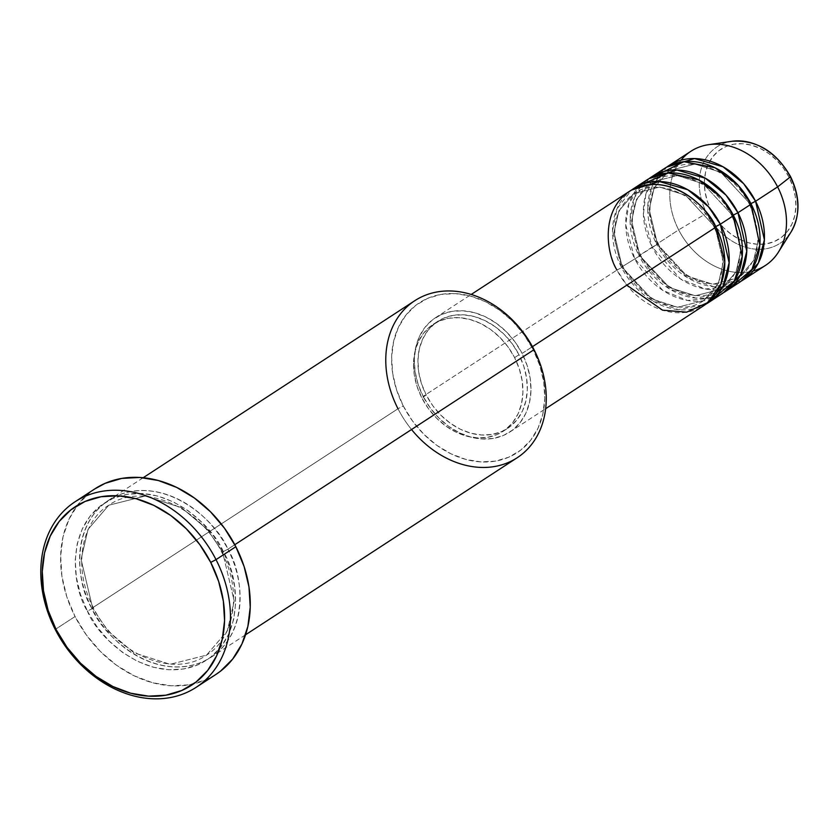 <?xml version="1.0" encoding="UTF-8"?>
<svg xmlns="http://www.w3.org/2000/svg" width="840" height="840" viewBox="0 0 840 840"><rect width="100%" height="100%" fill="white"/><g stroke="black" fill="none" stroke-linecap="round" stroke-linejoin="round"><path stroke-width="0.63" stroke-dasharray="4.2 3.15" d="M788.97 177.166A53.487 42.095 -123.1 0 0 725.875 146.559A53.487 42.095 -123.1 0 0 711.344 210.872L716.825 219.807L723.587 227.756L731.377 234.402L739.883 239.495L748.787 242.844L757.743 244.314L766.405 243.852L774.438 241.479L781.547 237.279L787.448 231.42L791.921 224.112L794.776 215.66L795.921 206.378L795.312 196.613L792.971 186.753L788.97 177.166L783.489 168.231L776.727 160.293L768.936 153.636L760.431 148.543L751.527 145.194L742.581 143.724L733.908 144.186L725.875 146.559L718.767 150.759L712.866 156.629L708.404 163.926L705.537 172.379L704.393 181.671L705.001 191.425L707.353 201.296L711.344 210.872A53.487 42.095 -123.1 0 0 774.438 241.479A53.487 42.095 -123.1 0 0 788.97 177.166M731.945 141.278A57.603 45.329 -123.1 0 0 706.724 213.234A57.603 45.329 56.9 0 1 729.845 141.635M690.911 151.263A68.177 53.645 -123.1 0 0 678.657 229.856L706.724 213.234L678.657 229.856L656.628 244.209A68.177 53.645 56.9 0 0 741.079 281.211L713.591 286.661L686.952 277.379L656.628 244.209L658.224 243.705L657.521 244.303L686.984 276.024L712.835 284.256L738.801 277.715L753.648 260.442L758.583 239.043L750.288 204.026L749.585 204.624L751.17 204.12L749.585 204.624L750.288 204.026L758.583 239.043L753.648 260.442L738.801 277.715L712.835 284.256L686.984 276.024L657.521 244.303L639.009 255.696A68.177 53.645 56.9 0 0 723.461 292.698L695.972 298.147L669.323 288.866L639.009 255.696L640.595 255.192L639.901 255.791L669.365 287.511L695.205 295.743L721.182 289.202L736.029 271.929L740.964 250.53L732.669 215.513L731.966 216.111L733.551 215.607L731.966 216.111L732.669 215.513L740.964 250.53L736.029 271.929L721.182 289.202L695.205 295.743L669.365 287.511L639.901 255.791L621.39 267.183A68.177 53.645 56.9 0 0 705.841 304.185L678.342 309.635L651.703 300.342L621.39 267.183L622.976 266.679L622.283 267.278L651.746 298.988L677.586 307.23L703.563 300.678L718.41 283.406L723.345 262.017L715.04 227L714.347 227.598L715.932 227.094L714.347 227.598L715.04 227L723.345 262.017L718.41 283.406L703.563 300.678L677.586 307.23L651.746 298.988L622.283 267.278L616.98 270.05L626.829 285.159M646.852 179.97A68.177 53.645 -123.1 0 0 634.61 258.573L662.75 290.356L687.498 300.468L714.294 297.885M715.68 226.601L715.04 227L685.577 195.279L659.736 187.047L633.759 193.589L618.912 210.861L613.977 232.26L622.283 267.278L622.976 266.679L621.39 267.183L639.901 255.791L631.596 220.773L636.531 199.374L651.389 182.102L677.355 175.56L703.206 183.792L732.669 215.513L733.299 215.114L732.669 215.513L703.206 183.792L677.355 175.56L651.389 182.102L636.531 199.374L631.596 220.773L639.901 255.791L640.595 255.192L639.009 255.696A68.177 53.645 56.9 0 1 649.1 178.605L634.63 197.274L630.126 219.534L639.009 255.696L652.228 247.086L680.369 278.869L705.117 288.981L731.913 286.409M664.472 168.483A68.177 53.645 -123.1 0 0 652.228 247.086L657.521 244.303L649.215 209.286L654.15 187.898L669.008 170.625L694.974 164.073L720.825 172.316L750.288 204.026L750.918 203.637L750.288 204.026L720.825 172.316L694.974 164.073L669.008 170.625L654.15 187.898L649.215 209.286L657.521 244.303L658.224 243.705L656.628 244.209A68.177 53.645 56.9 0 1 666.719 167.118L652.25 185.787L647.755 208.058L656.628 244.209L678.657 229.856A68.177 53.645 56.9 0 1 681.03 160.178M414.834 300.678A93.744 73.763 -123.1 0 0 397.992 408.744L403.284 405.972A89.481 70.413 -123.1 0 0 508.851 457.159A89.481 70.413 -123.1 0 0 533.159 349.577L539.837 365.61L543.764 382.106L544.782 398.433L542.861 413.973L538.073 428.117L530.607 440.328L520.737 450.135L508.851 457.159L495.401 461.139L480.9 461.906L465.927 459.449L451.028 453.842L436.8 445.326L423.78 434.207L412.461 420.913L403.284 405.972L396.606 389.939L392.679 373.443L391.661 357.105L393.582 341.576L398.37 327.421L405.836 315.21L415.706 305.403L427.592 298.379L441.042 294.409L455.532 293.632L470.516 296.1L485.405 301.697L499.643 310.223L512.663 321.342L523.981 334.635L533.159 349.577L534.041 349.671L533.159 349.577A89.481 70.413 -123.1 0 0 427.592 298.379A89.481 70.413 -123.1 0 0 403.284 405.972L397.992 408.744L91.823 608.286L93.419 607.782L92.715 608.38L87.423 611.163C97.136 636.678 147.073 685.524 198.009 664.787C247.779 641.792 238.655 575.222 223.472 552.079L221.886 552.594L222.579 551.985L234.203 601.01L227.304 630.966L206.504 655.148L170.153 664.314L133.959 652.785L107.919 630.934L92.715 608.38L107.919 630.934L133.959 652.785L170.153 664.314L206.504 655.148L227.304 630.966L234.203 601.01L222.579 551.985L227.882 549.213C243.065 572.355 252.178 638.925 202.409 661.92C151.484 682.647 101.535 633.801 91.823 608.286A93.744 73.763 56.9 0 1 108.665 500.22A93.744 73.763 56.9 0 1 227.882 549.213L234.791 544.708L227.882 549.213A93.744 73.763 56.9 0 1 211.04 657.279A93.744 73.763 56.9 0 1 91.823 608.286L397.992 408.744A93.744 73.763 -123.1 0 0 517.198 457.737M621.39 267.183A68.177 53.645 56.9 0 1 631.481 190.092L617.012 208.761L612.507 231.021L621.39 267.183M522.102 353.419L532.455 346.668L522.102 353.419L515.109 342.027L506.489 331.905L496.566 323.431L485.719 316.943L474.38 312.669L462.966 310.8L451.92 311.388L441.672 314.412L432.611 319.767L425.093 327.243L419.401 336.546L415.758 347.319L414.288 359.153L415.076 371.595L418.068 384.174L423.15 396.385A68.177 53.645 56.9 0 1 435.404 317.782A68.177 53.645 56.9 0 1 522.102 353.419A68.177 53.645 56.9 0 1 509.849 432.012A68.177 53.645 56.9 0 1 423.15 396.385L430.143 407.768L438.764 417.9L448.686 426.363L459.532 432.863L470.873 437.126L482.286 439.005L493.332 438.417L503.58 435.393L512.642 430.038L520.159 422.562L525.851 413.259L529.494 402.486L530.964 390.642L530.177 378.2L527.184 365.631L522.102 353.419M629.234 191.457A68.177 53.645 -123.1 0 0 616.98 270.05L423.15 396.385L616.98 270.05A68.177 53.645 -123.1 0 0 703.678 305.687M514.605 357.63L519.005 354.764A63.913 50.295 -123.1 0 0 437.724 321.353A63.913 50.295 -123.1 0 0 426.248 395.042L421.838 397.908A63.913 50.295 56.9 0 1 433.325 324.23A63.913 50.295 56.9 0 1 514.605 357.63L508.053 346.952L499.968 337.459L490.665 329.522L480.501 323.431L469.865 319.431L459.165 317.678L448.812 318.224L439.205 321.069L430.71 326.088L423.665 333.092L418.32 341.806L414.907 351.918L413.532 363.017L414.267 374.682L417.07 386.463L421.838 397.908L428.39 408.587L436.475 418.079L445.778 426.027L455.942 432.106L466.578 436.107L477.278 437.871L487.631 437.315L497.238 434.48L505.733 429.461L512.778 422.457L518.123 413.731L521.535 403.631L522.91 392.532L522.176 380.867L519.372 369.086L514.605 357.63A63.913 50.295 56.9 0 1 503.118 431.319A63.913 50.295 56.9 0 1 421.838 397.908L426.248 395.042A63.913 50.295 -123.1 0 0 507.528 428.442A63.913 50.295 -123.1 0 0 519.005 354.764L514.605 357.63M94.952 488.806A110.786 87.181 -123.1 0 0 75.054 616.529L55.23 629.454L75.054 616.529A110.786 87.181 -123.1 0 0 215.933 674.436M656.387 175.34L645.855 194.145L643.398 214.515L652.228 247.086A68.177 53.645 -123.1 0 0 738.927 282.723M753.207 270.931A68.177 53.645 56.9 0 1 678.657 229.856A68.177 53.645 -123.1 0 0 765.356 265.493M788.476 235.62A57.603 45.329 56.9 0 1 706.724 213.234A57.603 45.329 -123.1 0 0 791.06 231.977M215.618 674.646L205.748 679.917L189.095 684.831L171.15 685.787L152.607 682.742L134.169 675.812L116.54 665.259L100.422 651.483L86.405 635.029L75.054 616.529L66.78 596.683L61.919 576.261L60.659 556.038L63.032 536.802L68.954 519.288L78.215 504.168L90.426 492.03L94.658 489.006M87.423 611.163L97.031 626.819L108.885 640.742L122.525 652.386L137.434 661.322L153.037 667.18L168.735 669.764L183.918 668.955L198.009 664.787L210.462 657.426L220.804 647.157L228.627 634.368L233.646 619.542L235.652 603.267L234.581 586.163L230.465 568.88L223.472 552.079L213.864 536.424L202.01 522.501L188.359 510.856L173.45 501.921L157.857 496.052L142.159 493.479L126.977 494.288L112.886 498.445L100.433 505.806L90.09 516.086L82.267 528.875L77.248 543.7L75.243 559.976L76.314 577.08L80.42 594.363L87.423 611.163L92.715 608.38L93.419 607.782L91.823 608.286C76.639 585.144 67.526 518.574 117.296 495.579C168.221 474.852 218.159 523.698 227.882 549.213L222.579 551.985L207.375 529.431L181.335 507.591L145.152 496.062L108.791 505.218L88.001 529.399L81.092 559.356L92.715 608.38L81.092 559.356L88.001 529.399L108.791 505.218L145.152 496.062L181.335 507.591L207.375 529.431L222.579 551.985L221.886 552.594L223.472 552.079C213.759 526.565 163.821 477.719 112.886 498.445C63.116 521.451 72.24 588.021 87.423 611.163M426.248 395.042L421.47 383.586L418.667 371.805L417.942 360.139L419.307 349.041L422.73 338.94L428.064 330.215L435.12 323.211L443.604 318.192L453.212 315.357L463.565 314.8L474.264 316.565L484.901 320.565L495.065 326.655L504.368 334.593L512.452 344.085L519.005 354.764L523.782 366.209L526.586 378L527.31 389.655L525.945 400.754L522.522 410.865L517.188 419.58L510.132 426.594L501.648 431.613L492.041 434.448L481.688 434.994L470.988 433.241L460.352 429.24L450.188 423.15L440.874 415.212L432.8 405.72L426.248 395.042M640.647 184.895L628.835 203.763L625.737 224.794L634.61 258.573A68.177 53.645 -123.1 0 0 721.308 294.2M411.526 429.513A93.744 73.763 56.9 0 1 397.992 408.744M616.98 270.05L622.283 267.278L613.977 232.26L618.912 210.861L633.759 193.589L659.736 187.047L685.577 195.279L715.04 227M714.347 227.598C728.144 259.718 724.553 284.078 703.563 300.678C680.715 317.226 639.272 300.562 622.976 266.679C609.178 234.549 612.77 210.189 633.759 193.589C656.607 177.051 698.05 193.704 714.347 227.598M731.966 216.111C745.773 248.231 742.172 272.601 721.182 289.202C698.334 305.739 656.891 289.086 640.605 255.192C626.798 223.062 630.389 198.702 651.389 182.102C674.226 165.564 715.67 182.228 731.966 216.111M749.585 204.624C763.392 236.754 759.791 261.114 738.801 277.715C715.953 294.252 674.52 277.599 658.224 243.705C644.417 211.585 648.008 187.215 669.008 170.625C691.845 154.077 733.288 170.741 749.585 204.624M221.886 552.583C242.445 591.224 234.916 637.844 206.504 655.148C174.059 678.489 116.151 655.043 93.419 607.782C72.849 569.142 80.377 522.522 108.791 505.218C141.246 481.877 199.154 505.323 221.886 552.583M435.404 317.782L471.209 294.452M433.325 324.23L437.724 321.353M108.665 500.22L143.189 477.719M211.04 657.279L245.553 634.788M503.118 431.319L507.528 428.442M509.849 432.012L545.664 408.681"/><path stroke-width="1.26" d="M729.845 141.635A57.603 45.329 56.9 0 1 790.325 176.935L790.325 176.935A57.603 45.329 -123.1 0 0 731.945 141.278C756.546 139.66 776.087 151.463 790.566 176.662C800.279 196.928 800.447 215.366 791.06 231.977A57.603 45.329 -123.1 0 0 790.325 176.935L777.609 186.89L790.325 176.935A57.603 45.329 56.9 0 1 788.476 235.62M626.829 285.159L662.582 310.181L686.69 312.165L708.057 302.421L721.087 283.594L724.815 261.975L715.932 227.094A68.177 53.645 -123.1 0 0 629.234 191.457L471.209 294.452M715.04 227L720.342 224.217L729.141 262.762L723.072 286.115L705.841 304.185A68.177 53.645 56.9 0 0 708.089 302.82L721.308 294.2A68.177 53.645 -123.1 0 0 733.551 215.607A68.177 53.645 -123.1 0 0 646.852 179.97L633.644 188.58A68.177 53.645 56.9 0 1 720.342 224.217L733.551 215.607L720.342 224.217A68.177 53.645 56.9 0 1 708.089 302.82M714.294 297.885L734.36 280.844L742.203 256.557L733.551 215.607L720.867 197.179L698.649 179.865L668.367 172.998L640.647 184.895M651.263 177.103A68.177 53.645 56.9 0 0 649.1 178.605L676.914 170.037L705.4 178.259L726.012 195.143L737.961 212.73L733.299 215.114L737.961 212.73L746.771 251.276L740.691 274.627L723.461 292.698A68.177 53.645 56.9 0 0 725.707 291.333L738.927 282.723A68.177 53.645 -123.1 0 0 751.17 204.12A68.177 53.645 -123.1 0 0 664.472 168.483L651.263 177.103A68.177 53.645 56.9 0 1 737.961 212.73L751.17 204.12L737.961 212.73A68.177 53.645 56.9 0 1 725.707 291.333M731.913 286.409L751.989 269.367L759.822 245.081L751.17 204.12L738.108 185.273L715.04 167.759L683.897 161.69L656.387 175.34M668.881 165.617A68.177 53.645 56.9 0 0 666.719 167.118L694.533 158.55L723.02 166.772L743.631 183.656L755.58 201.254L750.918 203.637L755.58 201.254L764.389 239.799L758.321 263.141L741.079 281.211A68.177 53.645 56.9 0 0 743.327 279.846L765.356 265.493A68.177 53.645 -123.1 0 0 777.609 186.89A68.177 53.645 -123.1 0 0 690.911 151.263L668.881 165.617A68.177 53.645 56.9 0 1 755.58 201.254L777.609 186.89L755.58 201.254A68.177 53.645 56.9 0 1 743.327 279.846M397.992 408.744A93.744 73.763 56.9 0 1 423.455 296.037A93.744 73.763 56.9 0 1 534.041 349.671A93.744 73.763 -123.1 0 0 414.834 300.678L143.189 477.719M196.109 687.351L215.933 674.436A110.786 87.181 -123.1 0 0 235.841 546.714L216.017 559.629A110.786 87.181 56.9 0 1 196.109 687.351A110.786 87.181 56.9 0 1 55.23 629.454L56.112 629.538A106.523 83.832 56.9 0 1 85.061 501.459A106.523 83.832 56.9 0 1 210.725 562.412L216.017 559.629A110.786 87.181 -123.1 0 0 85.323 496.251A110.786 87.181 -123.1 0 0 55.23 629.454A110.786 87.181 56.9 0 1 75.127 501.732A110.786 87.181 56.9 0 1 216.017 559.629L235.841 546.714A110.786 87.181 -123.1 0 0 94.952 488.806L75.127 501.732M715.68 226.601L720.342 224.217L708.393 206.619L687.782 189.735L659.295 181.524L631.481 190.092A68.177 53.645 56.9 0 1 633.644 188.58M532.455 346.668L715.932 227.094L532.455 346.668M234.791 544.708L534.041 349.671L234.791 544.708M681.03 160.178A68.177 53.645 56.9 0 1 708.509 144.69A68.177 53.645 56.9 0 1 777.609 186.89A68.177 53.645 56.9 0 1 778.47 252.042A68.177 53.645 56.9 0 1 753.207 270.931M56.112 629.538L67.032 647.336L80.504 663.159L96.012 676.389L112.959 686.543L130.683 693.21L148.523 696.139L165.774 695.216L181.786 690.49L195.941 682.122L207.69 670.446L216.584 655.914L222.285 639.072L224.564 620.571L223.346 601.135L218.673 581.49L210.725 562.412L199.804 544.614L186.333 528.801L170.825 515.561L153.888 505.407L136.153 498.74L118.325 495.81L101.062 496.734L85.061 501.459L70.907 509.828L59.157 521.504L50.264 536.035L44.562 552.877L42.273 571.379L43.491 590.814L48.163 610.46L56.112 629.538L55.23 629.454A110.786 87.181 -123.1 0 0 185.923 692.832A110.786 87.181 -123.1 0 0 216.017 559.629L210.725 562.412A106.523 83.832 56.9 0 1 181.786 690.49A106.523 83.832 56.9 0 1 56.112 629.538M94.658 489.006L105.147 483.326L121.8 478.401L139.745 477.456L158.287 480.501L176.726 487.431L194.345 497.983L210.472 511.76L224.48 528.202L235.841 546.714L244.115 566.559L248.976 586.981L250.236 607.204L247.863 626.441L241.93 643.954L232.68 659.075L220.458 671.212L215.618 674.646M245.553 634.788L517.198 457.737A93.744 73.763 -123.1 0 0 534.041 349.671A93.744 73.763 56.9 0 1 517.198 457.737A93.744 73.763 56.9 0 1 411.526 429.513M545.664 408.681L703.678 305.687A68.177 53.645 -123.1 0 0 715.932 227.094C708.865 208.53 672.546 173.009 635.502 188.087C599.308 204.813 605.945 253.228 616.98 270.05M708.509 144.69L731.945 141.278M778.47 252.042L791.06 231.977"/></g></svg>
